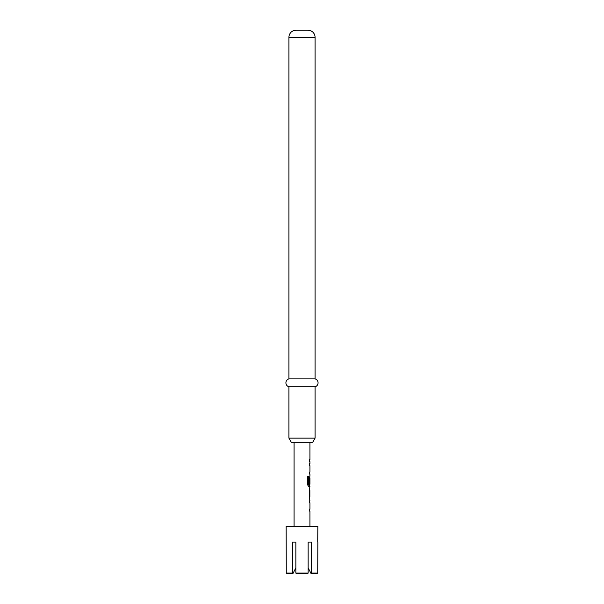 <?xml version="1.0" encoding="UTF-8"?>
<svg xmlns="http://www.w3.org/2000/svg" width="604" height="604" viewBox="0 0 604 604"><rect width="100%" height="100%" fill="white"/><g stroke="black" fill="none" stroke-linecap="round" stroke-linejoin="round"><path stroke-width="0.91" d="M285.911 382.83A4.115 4.115 0 0 1 288.923 378.867L315.077 378.867A4.115 4.115 0 0 1 315.077 386.786L315.077 438.142L288.923 438.142L288.923 386.786A4.115 4.115 0 0 1 285.911 382.83M315.077 37.335L288.923 37.335A7.135 7.135 0 0 1 296.058 30.2L307.942 30.2A7.135 7.135 0 0 1 315.077 37.335L315.077 378.867M288.923 37.335L288.923 378.867M288.923 386.786L315.077 386.786M288.923 438.142L291.302 442.256L312.698 442.256L315.077 438.142M309.928 526.258L309.928 511.075L309.323 511.075L309.323 509.172L309.928 509.172L309.928 502.77L309.323 502.77L309.323 500.867L309.928 500.867L309.323 496.933L309.323 490.282L309.928 486.348L308.576 486.348L307.428 484.574L307.428 476.586L308.644 476.586L308.644 484.114L309.928 484.242L309.928 477.839L309.829 483.366L309.323 483.366L309.323 477.915L309.928 476.141L309.928 473.989L309.323 473.989L309.323 472.086L309.928 472.086L309.928 465.684L309.323 465.684L309.323 463.781L309.928 463.781L309.928 461.622L309.323 461.622L309.323 459.727L309.928 459.727L309.928 442.256M294.072 526.258L294.072 442.256M309.928 459.727L309.323 459.727L309.323 461.622L309.928 461.622M309.323 463.781L309.814 463.781L309.323 465.684M309.323 472.086L309.814 473.989L309.323 473.989M309.323 484.242L309.814 486.348M309.323 490.282L309.852 490.403L309.852 496.805L309.852 490.403M309.852 496.805L309.323 496.933M309.323 500.867L309.814 500.867L309.323 502.77M309.323 509.172L309.814 511.075L309.323 511.075M317.727 542.105L317.847 526.258L286.153 526.258L286.273 573.007L292.419 573.007L292.419 542.105L295.854 542.105L295.854 573.007L308.146 573.007L308.146 542.105L311.581 542.105L311.581 573.007L317.727 573.007L317.847 542.105M308.576 486.348L309.135 486.348L309.135 484.242M309.323 496.684L309.829 496.684M309.323 490.531L309.829 490.531M308.712 484.242L307.98 484.114L307.98 476.586L307.428 476.586M309.323 483.366L309.829 483.366M309.323 477.96L309.829 477.96M309.323 477.839L309.852 477.839M307.98 484.114L308.644 484.114M311.581 542.105L308.146 542.105M295.854 542.105L292.419 542.105M287.074 573.8L286.273 573.007L287.074 573.8L292.819 573.8L292.419 573.007M296.254 573.8L295.854 573.007L296.254 573.8L307.746 573.8L308.146 573.007L307.746 573.8M308.146 567.82L311.181 573.8L316.926 573.8L317.727 573.007L316.926 573.8M311.581 573.007L311.181 573.8M295.854 567.82L292.819 573.8"/></g></svg>
